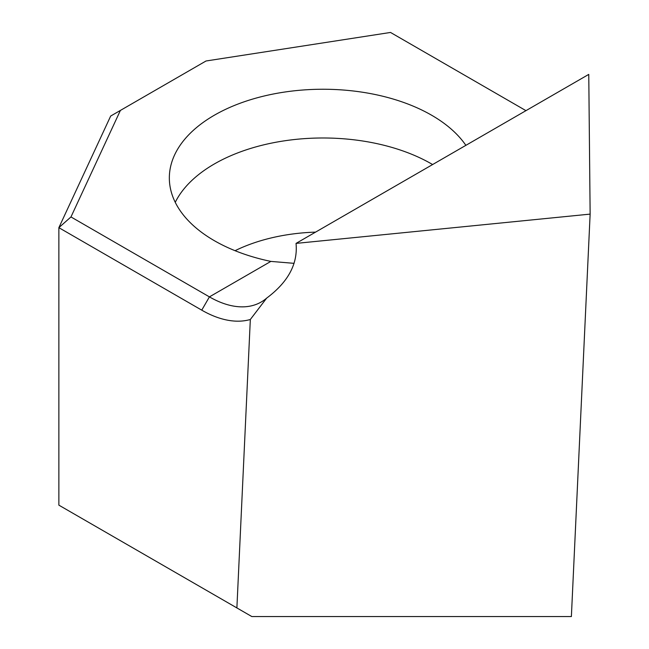 <?xml version="1.0" encoding="UTF-8"?>
<svg xmlns="http://www.w3.org/2000/svg" width="649" height="649" viewBox="0 0 649 649"><rect width="100%" height="100%" fill="white"/><g stroke="black" fill="none" stroke-linecap="round" stroke-linejoin="round"><path stroke-width="0.97" d="M432.623 164.546A153.651 88.71 0 0 0 431.634 163.97A153.651 88.71 0 0 0 175.246 202.326M465.877 145.344A153.651 88.71 0 0 0 431.634 115.23A153.651 88.71 0 0 0 264.192 95.995A153.651 88.71 0 0 0 169.34 177.956A153.651 88.71 0 0 0 214.34 240.682A153.651 88.71 0 0 0 270.86 261.401L294.062 263.34M70.968 216.944L58.864 227.669L58.864 505.149L236.885 607.926L250.327 319.495A114.459 66.084 60 0 1 201.75 310.157L58.864 227.669L110.679 116.041L120.398 110.427L70.968 216.944L209.416 296.877A103.613 59.822 -120 0 0 261.223 302.004A103.613 59.822 -120 0 0 266.666 298.118C288.205 282.031 297.996 263.794 296.033 243.399L588.765 74.392L590.136 214.113L296.033 243.399M236.885 607.926L251.82 616.55L571.38 616.55L590.136 214.113M266.666 298.118L250.327 319.495M525.966 110.655L390.52 32.45L206.025 60.99L120.398 110.427M315.576 232.123A135.576 78.269 0 0 0 235.052 250.701M201.75 310.157L209.416 296.877L270.86 261.401"/></g></svg>
